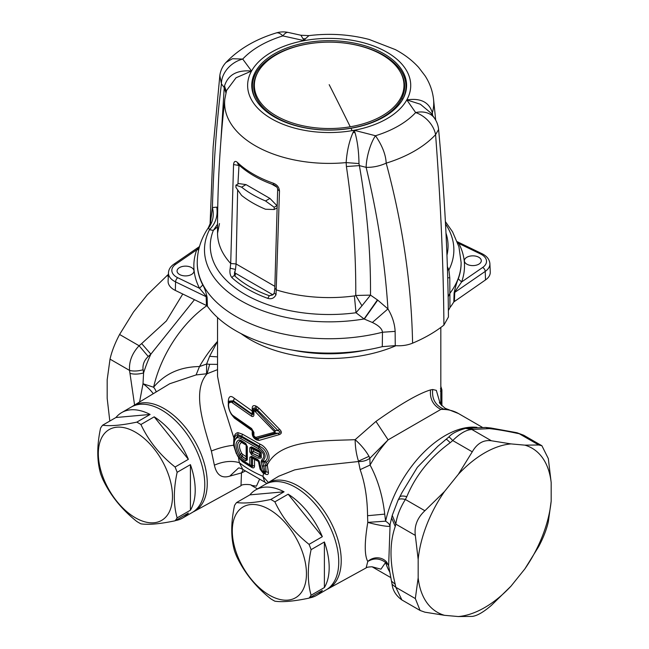 <?xml version="1.0" encoding="UTF-8"?>
<svg xmlns="http://www.w3.org/2000/svg" width="649" height="649" viewBox="0 0 649 649"><rect width="100%" height="100%" fill="white"/><g stroke="black" fill="none" stroke-linecap="round" stroke-linejoin="round"><path stroke-width="0.97" d="M109.811 421.047L107.174 398.299L107.174 379.843L110.022 359.14C111.742 351.507 114.93 343.289 119.586 334.478L133.507 311.982L147.347 294.76L168.391 274.316M110.022 359.14L129.54 370.409C128.94 361.436 132.128 353.218 139.105 345.747L148.232 356.504C144.183 360.3 142.464 364.722 143.08 369.768L143.575 372.956A94.73 54.694 -60 0 1 150.876 354.135L148.232 356.504M259.933 454.608L260.038 456.718L260.647 456.401L261.263 457.983L258.764 458.267L259.202 456.677L252.023 453.124L251.528 454.698L249.824 451.899A2.028 1.168 0 0 0 251.414 452.223L252.023 453.124L260.038 456.718L259.202 456.677L259.933 452.548L253.605 449.441L252.356 447.956L251.804 448.272L253.605 449.441L253.605 451.542L259.876 454.6M252.283 447.924L251.414 448.094L252.023 447.802L259.178 451.339L260.038 451.923L259.933 452.548M251.747 452.037L252.356 452.913L251.414 452.223L251.414 448.094L251.95 447.769L259.178 451.339L258.764 450.414L251.528 446.845L252.023 447.802M246.75 445.401L245.687 443.47L246.222 444.451L240.422 441.085L246.222 444.451L246.75 445.401L246.742 459.159M240.422 441.085L240.325 441.093C236.723 442.821 236.723 447.291 240.325 454.503L241.89 456.401L240.422 454.649L241.688 453.318C238.743 447.534 238.743 443.932 241.688 442.504L240.422 441.085L241.258 441.247M241.89 456.401L246.222 459.241L245.687 460.798L241.339 457.926L241.89 456.401M241.744 453.408L242.677 454.389L242.028 456.174L246.222 459.241L246.75 459.005L246.222 459.241M242.677 454.389L246.174 456.718L246.247 458.965L246.774 458.64M134.578 405.041L129.54 370.409C133.41 371.398 137.921 371.187 143.08 369.768M119.586 334.478L139.105 345.747L141.66 343.581L150.876 354.135L194.473 299.7M251.747 448.248L251.804 452.004L253.605 451.542L252.356 452.913M130.1 373.394C133.945 374.457 138.44 374.311 143.575 372.956L143.015 383.746A13.532 3.496 -138.9 0 1 153.237 393.724M261.263 457.983L261.263 452.905L258.764 450.414M251.414 448.094L249.824 447.769L251.528 446.845M251.528 454.698L258.764 458.267M245.687 443.47L241.339 440.606L241.89 441.612M241.688 442.504L239.14 439.86L241.339 440.606M241.688 453.318L239.14 455.509L241.339 457.926M239.14 439.86C234.946 441.831 234.946 447.047 239.14 455.509M246.75 445.595L246.742 459.103M246.75 459.005L247.31 459.922L245.687 460.798M262.172 471.604A2.028 0.982 -67 0 1 262.164 471.596A2.028 0.982 -67 0 1 261.758 470.671A2.028 0.909 -12.4 0 1 260.971 470.16L260.971 470.16A2.028 0.909 -12.4 0 1 260.971 469.981L262.172 471.604L264.021 472.367A2.028 2.028 0 0 0 264.021 472.367L263.616 471.45L261.758 470.671L259.146 461.131L257.466 459.289L251.528 456.312L251.901 457.212M258.529 460.863L251.95 457.245M252.932 457.691L252.404 458.024L254.53 459.468L253.037 457.74L252.485 458.056L252.485 465.674C252.932 466.672 252.51 466.858 251.228 466.233L251.893 467.523C253.499 468.318 254.376 467.832 254.53 466.071A2.71 1.566 0 0 0 252.485 465.674L251.414 465.171L250.327 465.812A2.028 1.152 -60.8 0 1 250.246 465.779A2.028 1.152 -60.8 0 1 249.824 464.846L249.824 464.846A2.028 1.168 0 0 0 251.414 465.171L251.414 457.569L252.023 457.277L257.921 460.23L257.466 459.289M252.023 457.277L249.824 457.237L251.528 456.312M246.271 458.867L246.782 458.575L246.174 456.718L246.174 445.149L241.744 442.504M139.567 402.015L143.015 383.746L153.602 387.226A13.532 7.756 -146.7 0 1 156.206 391.931M253.207 431.496L251.577 428.51L253.897 432.372L253.207 431.496L253.207 435.081L253.897 435.966L253.897 432.372M252.063 429.476L253.215 431.39M228.318 404.449L228.553 405.106C228.756 409.195 230.071 412.561 232.488 415.19L233.072 416.228L231.482 414.516C227.872 408.505 228.302 404.254 228.31 404.554L228.407 403.102L228.553 405.106C228.756 401.601 230.071 400.863 232.488 402.883L251.577 416.244C253.061 416.869 253.84 416.39 253.897 414.816L253.897 411.223A2.028 1.168 180 0 1 253.207 410.346A2.028 1.168 180 0 1 253.215 410.241L254.968 409.276L253.897 411.223M251.577 428.51L232.488 415.19M255.69 437.41L256.761 438.44L275.111 433.118L275.111 430.498L278.072 430.636C280.806 431.918 280.806 432.778 278.072 433.232L275.111 433.118L274.259 432.275L255.69 437.41L253.897 435.966M274.259 432.275L274.259 431.407L254.497 410.858M253.215 410.444L253.215 413.827L252.063 414.67L251.577 416.244M253.897 414.816L253.215 413.973M261.661 460.068L262.683 461.025L264.938 471.385L266.155 471.88L264.954 472.748L264.021 472.367L264.938 471.385A2.028 0.909 167.4 0 1 263.616 471.45L261.101 461.95L261.661 460.068C265.303 456.701 264.208 452.88 258.383 448.621L240.73 438.562L237.615 437.507C233.088 439.827 233.088 445.839 237.615 455.541L240.73 459.119L249.824 464.846L249.824 457.237M233.989 440.979L237.607 435.966L241.29 437.037L258.829 447.031C265.603 452.345 266.885 457.01 262.683 461.025L264.451 461.244L264.346 461.845L261.101 461.95M250.376 465.844L241.128 460.036L250.246 465.779A2.028 2.028 0 0 0 250.376 465.844L250.327 465.812M241.29 460.125L240.73 459.119M440.346 391.071L441.58 390.787L440.987 388.67A2.028 1.639 -14.9 0 1 441.888 389.976A2.028 1.168 180 0 1 441.904 390.154A2.028 1.168 180 0 1 441.58 390.787L441.58 405.503M440.411 388.808L440.987 388.67L440.825 388.086M246.782 445.376L246.174 445.149L246.271 444.443M196.087 374.927L206.544 373.783L206.625 364.024L199.478 366.547L196.087 374.927L169.697 383.754L133.305 405.812A60.957 35.192 60 0 1 143.486 402.778A60.957 35.192 60 0 1 201.977 456.361A60.957 35.192 60 0 1 194.254 511.388A60.957 35.192 60 0 1 192.996 512.02M206.544 373.783L207.096 373.735L209.635 364.308L206.625 364.024L209.611 356.317L217.52 341.374A87.964 50.784 -60 0 0 199.478 366.547C180.154 366.807 164.862 373.694 153.602 387.226A87.964 50.784 -60 0 1 206.812 305.711M237.615 437.507L237.964 434.668L241.744 436.25L240.73 438.562M241.128 460.036L237.485 455.866L234.257 447.145L234.232 439.227C234.727 436.339 235.968 434.822 237.964 434.668L237.988 432.648L242.491 434.213L241.744 436.25L259.365 446.285L258.383 448.621M253.207 413.932L253.248 409.892C253.329 407.913 253.921 407.499 255.016 408.651L254.968 409.276L255.811 409.689L255.341 411.271M274.259 431.407L275.111 430.498L256.761 410.59L257.402 409.933L256.241 409.251L257.012 406.615L255.803 406.014L255.016 408.651L256.241 409.251L255.811 409.689L256.761 410.59L255.69 411.555M257.012 406.615L259.129 408.302L257.402 409.933L278.072 430.636L279.386 429.111C282.007 431.674 282.007 433.5 279.386 434.587L278.072 433.232L257.402 438.708L254.919 437.864C253.499 436.477 252.932 435.552 253.207 435.081M255.763 438.286L255.341 437.353M279.386 434.587L259.129 440.387L257.402 438.708L254.919 437.864M253.215 431.585L253.215 434.984L254.497 436.939M228.675 401.228L228.407 403.102L233.072 401.423L232.488 402.883M228.675 401.204L233.405 400.782L233.072 401.423L252.063 414.67L253.248 413.486M234.232 439.227L233.867 438.01L233.575 445.263L236.382 453.74M261.02 469.998L260.046 469.113L258.172 460.311M254.53 466.071L254.53 459.468L258.18 461.285L258.7 460.895M132.12 406.582A60.957 35.192 60 0 1 133.305 405.812M259.365 451.42L259.876 452.515M242.028 441.661L242.677 442.829M365.793 350.103A108.261 62.507 180 0 1 359.66 351.263A108.261 62.507 180 0 1 292.561 350.103M194.254 511.388L240.998 485.72L241.477 472.91L229.803 476.131L238.451 468.051C239.075 467.751 240.528 468.205 242.791 469.414L239.351 462.705C231.782 460.433 223.459 461.252 214.373 465.171L211.371 451.014C201.807 419.668 192.656 390.049 207.096 373.735L217.537 369.638M209.635 364.308L217.537 364.373M260.663 465.739L259.9 465.228L260.971 470.16A2.028 2.028 0 0 0 262.164 471.596L264.954 472.748L265.83 474.249C267.68 474.987 268.54 474.338 268.418 472.31L266.155 471.88L265.546 465.171L267.25 465.025L266.366 462.169L264.451 461.244C270.601 459.378 266.017 448.321 259.365 446.285L259.957 444.167L242.491 434.213M264.573 461.269L264.346 461.845M259.957 444.167C267.396 447.007 272.442 459.232 266.366 462.169L264.427 461.853L265.546 465.171M228.578 402.737L228.27 401.731C228.545 396.19 230.582 395.063 234.394 398.364L233.405 400.782L252.12 414.054L253.256 413.405L252.21 411.028L252.112 414.103M255.909 438.351L257.012 440.063L255.803 439.462C253.459 437.978 252.258 435.95 252.21 433.386L252.21 430.66L234.394 418.07L234.281 417.364M253.256 431.342L252.21 430.66L252.12 429.46M263.186 472.018L263.729 473.251L262.877 476.293A111.644 64.454 0 0 1 239.351 462.705L238.41 457.058M265.83 474.249L262.902 472.902L262.35 471.661M260.046 469.113L262.902 472.902M251.893 467.523L242.491 461.642L242.337 460.879M239.294 458.372L242.491 461.642M229.803 476.131C221.707 478.629 216.563 474.979 214.373 465.171M245.119 471.125L241.477 472.91L243.197 469.722M395.979 345.69A111.644 64.454 180 0 1 360.609 355.895A111.644 64.454 180 0 1 241.022 333.602M237.988 432.648C235.765 432.98 234.394 434.765 233.867 438.01L222.745 402.932L217.537 376.266L217.537 317.523M253.256 409.641A3.383 1.955 0 0 0 252.21 408.302C252.266 405.844 253.459 405.081 255.803 406.014M279.386 429.111L259.129 408.302M259.129 440.387L257.012 440.063M255.016 437.872L255.803 439.462M253.248 434.976L252.21 433.386M228.27 401.731L228.351 403.573M232.31 415.538L234.394 418.07M252.21 408.302L252.21 411.028L234.394 398.364M268.418 472.31L267.25 465.025C279.532 439.503 322.861 440.971 355.141 439.681L355.141 439.681C355.246 447.291 356.358 454.438 358.459 461.131L369.005 456.32C365.525 450.292 360.901 444.752 355.141 439.681L375.958 421.412L388.118 439.868L369.865 458.267L369.005 456.32M268.402 482.467L262.877 476.293L264.792 482.102L242.791 469.414M240.998 485.72C241.582 483.805 252.558 484.462 251.317 485.355L256.436 486.158L259.405 479.611M440.184 403.564L436.306 390.349L432.696 389.505L430.547 389.903C418.759 393.456 400.571 403.954 375.958 421.412M448.743 409.576L443.559 409.073L440.833 409.43L388.118 439.868A87.964 50.784 -60 0 0 370.076 465.041C377.734 479.319 382.618 495.682 384.727 514.122L385.603 521.171C388.792 523.297 390.146 524.96 389.668 526.152A13.532 1.217 12.1 0 1 381.701 525.544A13.532 1.217 12.1 0 1 367.788 522.38L385.603 521.171A87.964 50.784 -60 0 1 474.995 427.18A87.964 50.784 -60 0 1 476.983 427.342M430.547 389.903C429.638 398.819 433.061 405.333 440.833 409.43A87.964 50.784 -60 0 1 444.297 409.454A87.964 50.784 120 0 1 458.462 413.527L445.222 408.326C440.501 404.278 438.643 402.291 439.649 402.372M358.508 461.52L360.138 469.641L370.076 465.041L369.865 458.275C366.677 460.579 362.888 461.666 358.508 461.52L314.838 466.225L294.67 469.884L278.705 476.228L267.266 483.156A60.957 35.192 60 0 1 277.456 480.122A60.957 35.192 60 0 1 335.947 533.705A60.957 35.192 60 0 1 328.224 588.732A60.957 35.192 60 0 1 326.966 589.365M360.138 469.641C364.892 482.832 367.366 498.189 367.553 515.712L367.788 522.38C364.413 542.459 364.413 555.487 367.788 561.466C373.84 557.864 379.779 558.197 385.603 562.472L380.947 569.181L372.291 566.845M266.09 483.927A60.957 35.192 60 0 1 267.266 483.156M390.122 524.23L391.623 517.951L395.249 526.477C389.603 542.499 389.603 561.774 395.249 584.303L391.501 581.179L388.637 565.717L386.642 562.042A13.532 12.826 -41.1 0 0 386.642 562.042A13.532 12.826 -41.1 0 0 367.788 561.466L366.109 567.924C366.612 567.283 368.583 566.91 372.023 566.796L372.688 566.95M491.398 440.768C483.546 439.681 477.169 443.364 472.261 451.818L458.34 474.314A94.73 54.694 -60 0 1 511.006 443.908L491.398 440.768L471.88 429.5L465.455 428.397M489.378 428.616L485.574 427.448L490.969 428.007L514.47 432.275L516.693 433.232C506.066 430.944 496.964 429.411 489.378 428.616L471.88 429.5C466.347 429.735 459.963 433.418 452.742 440.549C449.895 437.499 448.613 436.412 448.873 437.272M523.678 435.228L517.099 432.786L523.678 435.228M389.798 572.085A87.964 50.784 -60 0 1 385.603 562.472L388.435 565.028M473.324 429.354L467.223 428.218M437.824 446.293L417.356 467.312L402.064 492.429L398.072 500.184L392.239 515.363L395.809 524.132C396.888 516.142 400.084 507.916 405.374 499.47C400.92 498.432 398.437 498.83 397.918 500.655M458.34 474.314L444.5 491.528L424.892 510.739L405.374 499.47L406.818 496.663C415.628 475.425 430.084 457.44 450.187 442.715C447.299 439.746 445.952 438.692 446.163 439.543M406.818 496.663C402.437 495.552 399.979 495.885 399.451 497.645M511.006 443.908L524.846 445.141A94.73 54.694 -60 0 1 551.179 482.605L548.332 458.616L541.899 445.741L538.767 445.003L519.249 433.727L516.693 433.232M538.767 546.434C543.424 537.623 546.612 529.397 548.332 521.772L551.179 501.06A94.73 54.694 -60 0 1 524.846 568.93L538.767 546.434M390.114 524.254L388.637 565.725M524.846 445.141L538.767 445.003M551.179 501.06L551.179 482.605M511.006 586.144A94.73 54.694 -60 0 1 458.34 616.55L472.261 616.404C477.169 615.796 483.546 612.112 491.398 605.355L511.006 586.144L524.846 568.93M424.892 510.739C417.291 517.845 414.103 526.071 415.328 535.409L418.167 559.397A94.73 54.694 -60 0 1 444.5 491.528M418.167 559.397L418.167 577.853L415.328 598.565L395.809 587.288L392.085 584.327M395.249 584.303L395.809 587.288L401.893 599.96C396.052 595.709 392.783 590.493 392.085 584.319L391.501 581.179M418.167 577.853A94.73 54.694 120 0 0 444.5 615.317L424.892 612.177L420.098 610.474L415.328 598.565M458.34 616.55L444.5 615.317M276.766 205.782L274.194 207.266L274.194 209.522L265.53 209.254A108.261 62.507 180 0 1 241.606 195.438L235.92 187.423L235.92 185.168L241.606 187.155L246.012 184.608L238.686 183.57L235.92 185.168M274.194 207.266L265.53 200.963A108.261 62.507 180 0 1 241.606 187.155M276.652 208.102L274.194 209.522M265.53 200.963L269.935 198.424L246.012 184.608M269.935 198.424L276.961 205.668M102.867 435.666A52.439 30.276 -120 0 0 117.631 502.294A52.439 30.276 -120 0 0 167.945 514.3A52.439 30.276 -120 0 0 153.18 447.672A52.439 30.276 -120 0 0 102.867 435.666M177.136 517.87A60.901 35.16 -120 0 1 176.65 518.648A60.901 35.16 60 0 1 175.076 520.79C159.954 523.962 148.564 524.976 140.914 523.84A60.901 35.16 60 0 1 138.854 522.713A60.901 35.16 60 0 1 136.801 521.471C121.679 509.457 110.289 495.284 102.639 478.962A60.901 35.16 60 0 1 100.579 473.673C96.847 460.636 96.847 445.449 100.579 428.113A60.901 35.16 60 0 1 101.066 427.334A60.901 35.16 60 0 1 102.639 425.192C110.289 426.328 121.679 425.314 136.801 422.134A60.901 35.16 60 0 1 138.854 423.27A60.901 35.16 60 0 1 140.914 424.511C148.572 440.833 159.954 455.006 175.076 467.012A60.901 35.16 60 0 1 177.136 472.31C173.397 489.654 173.397 504.841 177.136 517.87L190.425 510.195L190.425 464.635A60.901 35.16 60 0 1 190.425 510.195M175.433 520.587A60.901 35.16 -120 0 0 182.596 518.056A60.901 35.16 -120 0 0 188.372 513.116L175.076 520.79M150.097 414.46A60.901 35.16 -120 0 0 121.704 412.577A60.901 35.16 -120 0 0 115.928 417.518L150.097 414.46L136.801 422.134M115.928 417.518L102.639 425.192M121.704 412.577L131.268 407.053A60.901 35.16 60 0 1 187.529 434.887A60.901 35.16 60 0 1 199.511 505.449A60.901 35.16 60 0 1 192.169 512.532L182.596 518.056M188.372 459.338L154.202 416.836A60.901 35.16 60 0 1 188.372 459.338L175.076 467.012M154.202 416.836L140.914 424.511M190.425 464.635L177.136 472.31M236.828 513.01A52.439 30.276 -120 0 0 251.593 579.638A52.439 30.276 -120 0 0 301.915 591.645A52.439 30.276 -120 0 0 287.15 525.017A52.439 30.276 -120 0 0 236.828 513.01M311.098 595.214A60.901 35.16 -120 0 1 310.611 595.993A60.901 35.16 60 0 1 309.046 598.135C293.924 601.307 282.534 602.321 274.876 601.185A60.901 35.16 60 0 1 272.823 600.057A60.901 35.16 60 0 1 270.771 598.816C255.649 586.801 244.259 572.629 236.601 556.307A60.901 35.16 60 0 1 234.549 551.017C230.817 537.98 230.817 522.794 234.549 505.457A60.901 35.16 60 0 1 235.035 504.679A60.901 35.16 60 0 1 236.601 502.537C244.259 503.673 255.649 502.659 270.771 499.479A60.901 35.16 60 0 1 272.823 500.614A60.901 35.16 60 0 1 274.876 501.855C282.534 518.178 293.924 532.35 309.046 544.357A60.901 35.16 60 0 1 311.098 549.654C307.366 566.999 307.366 582.185 311.098 595.214L324.395 587.54L324.395 541.98A60.901 35.16 60 0 1 324.395 587.54M309.403 597.932A60.901 35.16 -120 0 0 316.566 595.401A60.901 35.16 -120 0 0 322.342 590.46L309.046 598.135M284.059 491.804A60.901 35.16 -120 0 0 255.665 489.922A60.901 35.16 -120 0 0 249.897 494.863L284.059 491.804L270.771 499.479M249.897 494.863L236.601 502.537M255.665 489.922L265.238 484.397A60.901 35.16 60 0 1 321.498 512.231A60.901 35.16 60 0 1 333.472 582.794A60.901 35.16 60 0 1 326.131 589.876L316.566 595.401M322.342 536.682L288.172 494.181A60.901 35.16 60 0 1 322.342 536.682L309.046 544.357M288.172 494.181L274.876 501.855M324.395 541.98L311.098 549.654M274.276 292.991L272.694 294.93L269.303 295.741L273.391 294.476M272.88 294.816L234.776 272.815L235.449 269.53L234.532 272.726M234.565 273.261A3.383 1.955 180 0 1 234.776 272.815M274.803 288.205L274.267 293.024L276.028 294.67C274.284 298.167 271.533 299.4 267.794 298.378L269.303 295.741A112.123 64.73 180 0 1 234.378 275.582L235.465 274.957L234.581 272.069L234.378 275.582A3.383 2.336 132.4 0 0 231.985 277.699C230.095 275.468 229.503 272.312 230.2 268.215L230.703 263.502A111.636 64.454 180 0 1 217.537 233.267L217.537 233.267C217.391 188.324 219.824 143.607 224.838 99.11A104.562 60.365 180 0 0 346.136 162.599L358.978 163.564L359.376 165.617C367.091 209.465 370.798 252.631 370.506 295.125L355.757 295.465L361.955 305.784L370.506 295.125L377.726 300.114L387.948 308.908C384.922 262.155 377.645 214.965 366.117 167.353C372.948 167.499 379.641 166.095 386.187 163.159C385.814 154.754 382.253 145.619 375.503 135.746A3382.588 2551.649 -144.3 0 0 354.167 130.287L354.167 130.287A81.555 47.085 0 0 0 406.801 99.897L420.39 104.246L430.839 112.95L434.497 118.215A23.68 17.555 -34.7 0 0 415.644 112.569L406.801 99.897C420.666 97.845 429.184 102.153 432.356 112.821L432.632 115.53M230.2 268.215L235.465 269.424L236.082 263.948L274.795 286.306M210.073 224.465L213.132 147.177L219.833 75.576L221.439 83.826C216.661 122.004 213.651 163.248 212.401 207.558C214.267 215.119 212.994 221.901 208.58 227.913L209.465 229.714L213.359 230.379L217.545 224.189M352.999 132.574L355.027 132.647L354.167 130.287L352.999 132.574C349.251 141.084 346.964 151.095 346.136 162.599L346.404 166.533L359.376 165.617A3358.916 2533.785 -144.3 0 1 366.117 167.353L366.117 167.353A23.68 7.09 104.5 0 1 375.503 135.746A98.088 56.633 0 0 0 415.644 112.569A23.68 17.044 -137.1 0 1 435.584 134.643C440.663 201.693 443.445 265.173 443.916 325.084C435.114 332.061 424.673 338.088 412.594 343.167C407.377 345.292 401.593 346.12 395.257 345.641L382.285 346.655L382.48 332.239C382.107 328.8 378.732 325.547 372.364 322.472L364.073 318.967L356.017 312.745L361.955 305.793M239.035 164.603L237.923 184.008M237.648 190.019L236.082 263.948L230.703 263.502L233.551 164.546C233.989 161.268 235.287 160.571 237.453 162.461A107.296 61.947 0 0 0 273.513 183.278C277.172 184.754 279.159 187.35 279.484 191.066L276.028 294.67M177.745 277.731A16.558 9.557 180 0 1 175.709 264.265A3.383 2.117 -124.5 0 0 173.794 264.24C170.476 266.536 168.699 269.392 168.456 272.791A19.941 11.512 180 0 0 175.579 281.893L175.344 290.436L206.455 305.509L206.155 296.707L175.579 281.893A3.383 1.777 115.8 0 1 177.745 277.731L199.543 288.286L202.78 284.968C204.459 287.629 205.903 291.758 207.112 297.364L199.543 288.286A135.325 78.131 180 0 1 196.752 249.784L199.381 246.928M182.629 275.614A8.461 4.884 180 0 1 177.063 271.022A8.461 4.884 180 0 1 188.413 266.431A8.461 4.884 180 0 1 193.978 271.022A8.461 4.884 180 0 1 182.629 275.614M208.58 227.913L208.329 227.791C201.068 238.483 197.377 250.068 197.231 262.553A131.942 76.176 180 0 0 366.328 335.647A131.942 76.176 180 0 0 382.48 332.239L395.136 331.371C394.722 323.737 392.321 316.25 387.948 308.908L372.364 322.472M175.709 264.265L196.752 249.784A3.383 2.701 -160 0 0 198.732 249.476M377.434 299.911L364.073 318.967A124.689 71.99 180 0 1 241.006 300.763A124.689 71.99 180 0 1 209.465 229.714C215.646 223.426 218.072 215.898 216.75 207.145L212.401 207.558L210.317 223.8M461.123 262.829A131.942 76.176 180 0 1 461.123 263.113A131.942 76.176 180 0 1 458.291 278.802L461.601 281.966L454.122 292.918L453.805 301.939A131.942 76.176 180 0 1 449.96 307.585L449.879 293.324L448.143 296.828M469.941 265.311A8.461 4.884 180 0 1 464.376 260.728A8.461 4.884 180 0 1 475.725 256.136A8.461 4.884 180 0 1 481.29 260.728A8.461 4.884 180 0 1 469.941 265.311M457.496 242.32L458.819 243.456A3.383 2.645 -27.4 0 1 457.918 243.505M400.96 97.496A74.805 43.191 180 0 1 350.241 126.782A74.805 43.191 180 0 1 276.279 115.879A74.805 43.191 180 0 1 257.393 73.175A74.805 43.191 180 0 1 258.553 71.098A74.805 43.191 180 0 1 308.113 43.897A74.805 43.191 180 0 1 399.8 71.098A74.805 43.191 180 0 1 400.96 97.496M346.404 166.533C352.918 210.252 356.033 253.232 355.757 295.465L354.386 295.928A111.636 64.454 180 0 1 276.588 289.989L274.803 288.27L277.667 189.321L279.484 191.066M219.833 75.544A23.68 23.68 0 0 1 225.957 62.482L232.456 58.718L242.718 59.075A3382.588 1056.929 76.6 0 1 251.552 71.033C237.096 69.8 228.083 74.765 224.522 85.936L224.23 87.591L225.933 92.848M217.537 226.866L213.359 230.379A118.889 68.64 180 0 0 356.017 312.745L354.386 295.928M239.692 165.649L233.551 164.546M277.667 189.273L277.667 189.321C277.48 187.512 276.304 186.068 274.146 185.006A3.383 1.436 -70.7 0 1 274.146 185.006C259.292 179.773 247.245 172.804 238.005 164.1L237.453 162.461M274.146 185.006A3.383 1.436 -70.7 0 1 273.513 183.278M175.344 290.436A20.297 11.723 180 0 1 168.099 281.163L168.456 272.791M489.898 263.721C489.524 259.446 486.92 256.12 482.077 253.735A3.383 1.777 -64.2 0 0 480.609 254.019A16.558 9.557 180 0 1 482.645 267.485A3.383 2.117 55.5 0 1 485.233 271.404A19.941 11.512 180 0 0 489.898 263.721L490.255 272.101A20.297 11.723 180 0 1 485.509 279.922L453.805 301.939M412.594 343.167C411.385 283.702 402.583 223.702 386.187 163.159A120.714 69.694 180 0 0 435.584 134.643L438.61 129.476C444.646 195.008 447.924 257.499 448.443 316.955L443.916 325.084M395.257 345.641L395.136 331.371M382.285 346.655A131.942 76.176 180 0 1 366.328 350.014A131.942 76.176 180 0 1 207.404 306.255L207.112 297.364M206.455 305.509L207.404 306.255M458.291 278.802C456.896 281.901 455.509 286.607 454.122 292.918M224.522 85.936L226.29 91.452M399.8 71.098L400.401 72.096A75.446 43.556 180 0 1 401.569 98.721A75.446 43.556 180 0 1 307.934 128.251A75.446 43.556 180 0 1 256.785 74.189A75.446 43.556 180 0 1 257.953 72.096L258.553 71.098M355.027 132.647C357.518 141.571 358.84 151.874 358.978 163.564M354.167 130.287A81.555 47.085 180 0 1 352.139 130.644A81.555 47.085 180 0 1 270.763 118.321A81.555 47.085 180 0 1 251.552 71.033L236.049 77.766L226.558 90.487L224.838 99.11M448.37 310.555L449.96 307.585M447.688 277.813L449.773 277.78L449.879 293.324A131.942 76.176 180 0 0 461.123 262.553L461.123 263.113M225.957 62.482C238.743 49.129 255.479 39.289 276.182 32.961A23.68 9.135 72.8 0 1 282.85 35.906L304.186 40.644L300.901 35.249L308.932 35.622L305.354 38.81L303.326 38.762M401.966 100.611A76.801 44.335 0 0 0 402.867 98.964A76.801 44.335 0 0 0 350.801 43.937A76.801 44.335 0 0 0 255.487 73.994A76.801 44.335 0 0 0 256.387 100.611M449.773 277.78L448.889 270L447.339 266.536M447.453 269.854L448.889 270A124.689 71.99 180 0 0 445.514 223.946M307.383 42.493A77.426 44.7 0 0 0 254.887 72.802A77.426 44.7 0 0 0 256.087 100.124A77.426 44.7 0 0 0 350.971 128.275A77.426 44.7 0 0 0 402.266 100.124A77.426 44.7 0 0 0 403.467 97.967A77.426 44.7 0 0 0 383.924 53.778A77.426 44.7 0 0 0 307.383 42.493M251.552 71.033A81.555 47.085 0 0 1 304.186 40.644L305.354 38.81M432.064 114.711L432.356 112.821A104.562 60.365 180 0 0 433.524 99.11C432.518 90.779 429.719 83.031 425.119 75.884L418.613 67.366C412.188 60.333 404.416 54.402 395.298 49.575L369.127 39.443C349.641 34.373 329.578 33.099 308.932 35.622M276.182 32.961A23.68 23.68 0 0 1 288.253 32.45A23.68 7.707 -77.6 0 0 282.85 35.906A98.088 56.633 0 0 0 242.718 59.075A23.68 18.164 143.4 0 0 221.439 83.826L221.439 83.826A3358.916 1049.53 76.6 0 1 224.23 87.591L220.863 141.239M406.801 99.897L406.801 99.897A81.555 47.085 180 0 0 387.591 52.61A81.555 47.085 180 0 0 306.214 40.287A81.555 47.085 180 0 0 304.186 40.644M168.31 276.328L166.955 275.549M260.728 452.921L261.174 454.819L260.647 456.401L259.981 454.584M260.647 452.767L259.981 452.621M259.178 451.339L260.655 452.864L261.174 454.738M141.66 343.581L166.331 321.004L182.767 294.029M249.824 451.899L249.824 447.769M247.31 446.317L247.31 459.922M251.414 457.569L252.404 458.024M441.62 405.552A2.028 1.168 0 0 0 441.904 404.944A2.028 1.168 0 0 0 441.888 404.765M267.429 465.617L262.391 466.047M234.33 445.839L233.575 445.263C226.574 445.993 219.175 447.907 211.371 451.014M259.924 464.935L258.983 464.059M217.537 356.877L209.611 356.317M432.696 389.505C431.731 398.77 435.349 405.292 443.559 409.073M367.553 515.712L384.727 514.122M450.187 442.715L452.742 440.549L472.261 451.818M395.249 526.477L395.809 524.132L415.328 535.409M267.794 298.378A114.954 66.368 180 0 1 231.985 277.699M271.647 184.105L276.888 187.123M202.78 284.968A131.942 76.176 180 0 1 197.231 263.113A131.942 76.176 180 0 1 197.231 262.829M485.509 279.922L485.233 271.404L454.738 292.391L454.414 301.323M482.645 267.485L461.601 281.966A135.325 78.131 180 0 0 458.819 243.456L480.609 254.019M216.75 207.145L217.739 207.42M364.308 319.048L377.726 300.114M329.181 84.662A3383.164 777.713 80.4 0 1 350.241 126.782M402.867 98.964A3383.164 2650.613 -153.1 0 0 401.569 98.721M350.971 128.275A3383.164 777.713 80.4 0 1 352.139 130.644M445.968 233.056A118.889 68.64 180 0 1 446.934 255.317M246.109 444.395L246.742 445.506M241.201 441.223L241.744 441.523M259.9 465.228L257.88 460.214M441.758 405.706A2.028 2.028 0 0 0 441.904 404.944L441.904 390.154A2.028 2.028 0 0 0 441.839 389.635L440.825 386.342M251.999 429.443L232.837 416.066M440.825 404.562L440.825 327.453M266.804 483.448L264.792 482.102M257.45 488.892L251.317 485.355M485.574 427.448L465.633 428.381C457.399 430.676 451.801 433.54 448.848 436.972L437.694 446.407M328.224 588.732L366.109 567.924M482.288 427.285L458.462 413.527M390.844 577.626L372.12 566.812M514.47 432.275L517.099 432.786M541.801 445.685L523.686 435.228M391.623 517.951L392.239 515.363M419.968 610.393L401.885 599.952M173.794 264.24L199.486 246.563M208.329 227.791L210.69 222.372M482.077 253.735L457.277 241.712M219.484 223.548L217.537 233.267M197.231 262.553L197.231 263.113M461.123 262.553L458.916 246.717L452.556 231.823L445.392 221.625M438.61 129.459A23.68 23.68 0 0 0 434.497 118.215M288.253 32.45L300.901 35.249M435.698 120.13L433.524 99.11"/></g></svg>

